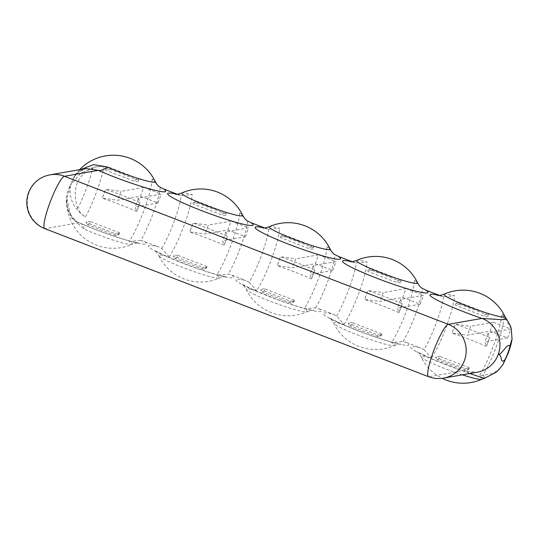 <?xml version="1.0" encoding="UTF-8"?>
<svg xmlns="http://www.w3.org/2000/svg" width="539" height="539" viewBox="0 0 539 539"><rect width="100%" height="100%" fill="white"/><g stroke="black" fill="none" stroke-linecap="round" stroke-linejoin="round"><path stroke-width="0.4" stroke-dasharray="2.69 2.02" d="M245.353 236.722L248.62 227.856L225.848 231.851L227.404 236.331A42.621 6.872 -68.9 0 1 224.143 245.198L227.404 236.331A46.3 4.413 20.2 0 0 192.989 223.052A42.621 6.872 -68.9 0 1 189.721 231.918A46.3 4.413 -159.8 0 1 224.143 245.198L222.587 240.717L245.353 236.722L227.869 229.978L205.103 233.973L189.721 231.918L192.989 223.052L208.364 225.1L205.103 233.973M169.233 256.854L161.761 248.472L158.493 246.822A45.519 4.339 20.2 0 0 182.708 263.16A45.519 4.339 20.2 0 0 231.851 275.126L228.213 274.108L216.644 275.146A32.475 3.099 -159.8 0 1 219.508 278.084L219.508 278.084A32.475 3.099 -159.8 0 1 188.219 269.547A32.475 3.099 -159.8 0 1 158.857 255.769A32.475 3.099 -159.8 0 1 158.85 255.769A32.475 3.099 -159.8 0 1 169.233 256.854A38.768 6.252 111.1 0 0 192.153 194.566A32.475 3.099 20.2 0 0 181.98 192.908M242.638 215.223A32.475 3.099 20.2 0 0 239.565 212.858A38.768 6.252 -68.9 0 1 216.644 275.146M246.747 220.532L239.565 212.858M77.784 208.431C71.599 189.485 76.605 175.882 92.802 167.636A35.648 5.747 -68.9 0 1 77.784 208.431C79.671 212.278 82.211 215.142 85.425 217.022A38.768 6.252 111.1 0 0 104.04 166.416L96.353 166.713L92.802 167.636M264.615 227.95L268.678 229.216L279.579 228.293A32.475 3.099 20.2 0 0 269.406 226.636M268.678 229.216A35.648 5.747 -68.9 0 1 249.18 282.2L245.919 280.556A45.519 4.339 20.2 0 0 270.133 296.895A45.519 4.339 20.2 0 0 319.277 308.854L315.638 307.836L304.07 308.874A32.475 3.099 -159.8 0 1 306.934 311.818L306.934 311.818A32.475 3.099 -159.8 0 1 275.645 303.275A32.475 3.099 -159.8 0 1 246.276 289.497L246.276 289.497A32.475 3.099 -159.8 0 1 256.658 290.582A38.768 6.252 111.1 0 0 279.579 228.293M231.851 275.126L245.919 280.556M160.285 187.39A35.648 5.747 -68.9 0 1 140.787 240.381L158.493 246.822M177.19 194.215L181.252 195.482L192.153 194.566M439.467 295.406L443.53 296.672L454.424 295.756A32.475 3.099 20.2 0 0 444.257 294.099M443.53 296.672A35.648 5.747 -68.9 0 1 424.031 349.656L420.77 348.012A45.519 4.339 20.2 0 0 416.822 351.96A45.519 4.339 20.2 0 0 462.745 370.798A28.035 27.543 -100 0 0 477.231 372.22L462.745 370.798L428.99 376.721A28.035 27.543 -100 0 0 443.476 378.142M406.702 342.588L403.064 341.571L391.496 342.609A32.475 3.099 -159.8 0 1 394.359 345.546A32.475 3.099 -159.8 0 1 363.07 337.01A32.475 3.099 -159.8 0 1 333.702 323.232A32.475 3.099 -159.8 0 1 344.084 324.316L336.606 315.928L333.345 314.284A45.519 4.339 20.2 0 0 357.559 330.623A45.519 4.339 20.2 0 0 406.702 342.588L420.77 348.012M352.041 261.678L356.104 262.944L366.998 262.021A32.475 3.099 20.2 0 0 356.831 260.364M319.277 308.854L333.345 314.284M144.425 241.398A45.519 4.339 -159.8 0 1 128.888 240.872A45.519 4.339 -159.8 0 1 78.97 222.735C67.442 217.729 61.918 199.976 70.468 185.234C68.574 198.312 73.56 208.91 85.425 217.022M80.924 169.421L74.18 176.59L80.554 170.492L86.065 168.525L75.905 173.996L70.468 185.234L80.904 173.1L96.353 166.713M104.04 166.416L95.605 166.847M79.637 169.65A46.543 46.543 0 0 0 74.18 176.59L70.468 185.234L66.876 198.797A46.543 46.543 0 0 0 132.089 244.356A32.475 3.099 -159.8 0 1 84.232 229.183L71.161 217.426L66.876 198.797C65.28 209.159 73.796 221.569 80.089 223.092A18.69 10.221 -66.2 0 0 78.97 222.728L45.215 228.657L428.99 376.721A28.035 4.521 -68.9 0 1 428.539 376.687M159.328 186.804L152.139 179.13A32.475 3.099 -159.8 0 1 155.212 181.495M140.787 240.381L129.219 241.418A32.475 3.099 -159.8 0 1 132.089 244.356C137.068 242.51 137.101 243.15 138.698 242.981L136.259 242.557C130.721 241.391 122.42 238.898 117.044 237.113C103.798 232.74 91.475 228.064 80.089 223.092M138.422 198.116L139.978 202.597A42.621 6.872 -68.9 0 1 136.717 211.47A46.3 4.413 -159.8 0 0 102.295 198.19L117.677 200.245L140.443 196.25L143.711 187.377L161.195 194.121L138.422 198.116L135.161 206.989L136.717 211.47L139.978 202.597A46.3 4.413 20.2 0 0 105.563 189.317A42.621 6.872 -68.9 0 1 102.295 198.19L105.563 189.317L120.938 191.372L117.677 200.245M80.102 223.099A18.69 10.221 -66.2 0 1 84.232 229.183M511.241 328.729L504.928 318.212L501.843 314.048A38.768 6.252 -68.9 0 1 478.922 376.337A32.475 3.099 -159.8 0 1 481.785 379.274M506.498 319.054L504.928 318.212M504.915 316.413A32.475 3.099 20.2 0 0 501.843 314.048M500.286 368.252L493.138 373.271L483.955 375.218L484.339 378.385M504.167 317.383A37.023 5.969 -68.9 0 1 482.85 375.319L483.955 375.218M482.85 375.319L478.922 376.337M462.327 374.834A32.475 3.099 -159.8 0 1 421.127 356.959L421.127 356.959A32.475 3.099 -159.8 0 1 431.51 358.044A38.768 6.252 111.1 0 0 454.424 295.756M488.125 333.041L489.681 337.515A42.621 6.872 -68.9 0 1 486.421 346.388A46.3 4.413 -159.8 0 0 451.999 333.109L467.38 335.164L490.146 331.168L493.407 322.295L510.891 329.046L488.125 333.041L484.864 341.908L486.421 346.388L489.681 337.515A46.3 4.413 20.2 0 0 455.26 324.242A42.621 6.872 -68.9 0 1 451.999 333.109L455.26 324.242L470.641 326.29L467.38 335.164M424.031 349.656L431.51 358.044M469.745 373.534L433.08 359.432L416.984 351.623C418.096 352.789 418.534 352.317 421.127 356.959A46.543 46.543 0 0 0 442.249 378.331M490.146 331.168L507.63 337.913L484.864 341.908M507.63 337.913L510.891 329.046M493.407 322.295L470.641 326.29M330.063 248.951A32.475 3.099 20.2 0 0 326.991 246.586A38.768 6.252 -68.9 0 1 304.07 308.874M334.173 254.267L326.991 246.586M249.18 282.2L256.658 290.582M313.274 265.579L314.83 270.059A42.621 6.872 -68.9 0 1 311.569 278.926A46.3 4.413 -159.8 0 0 277.147 265.653L292.529 267.701L315.295 263.706L318.556 254.839L336.046 261.583L313.274 265.579L310.013 274.452L311.569 278.926L314.83 270.059A46.3 4.413 20.2 0 0 280.408 256.78A42.621 6.872 -68.9 0 1 277.147 265.653L280.408 256.78L295.79 258.835L292.529 267.701M315.295 263.706L332.779 270.457L310.013 274.452M332.779 270.457L336.046 261.583M318.556 254.839L295.79 258.835M417.489 282.685A32.475 3.099 20.2 0 0 414.417 280.314A38.768 6.252 -68.9 0 1 391.496 342.609M421.599 287.994L414.417 280.314M394.359 345.546L394.359 345.546C399.345 343.7 399.379 344.34 400.976 344.165L398.53 343.747C390.297 341.942 378.87 338.377 364.256 333.055L341.618 323.952L329.558 317.895C330.009 318.657 330.481 317.592 333.702 323.225A32.475 3.099 -159.8 0 1 333.702 323.225A46.543 46.543 0 0 0 394.359 345.546M400.699 299.307L402.256 303.787A42.621 6.872 -68.9 0 1 398.995 312.66A46.3 4.413 -159.8 0 0 364.573 299.381L379.955 301.436L402.721 297.44L405.982 288.567L423.465 295.311L400.699 299.307L397.438 308.18L398.995 312.66L402.256 303.787A46.3 4.413 20.2 0 0 367.834 290.508A42.621 6.872 -68.9 0 1 364.573 299.381L367.834 290.508L383.216 292.562L379.955 301.436M402.721 297.44L420.204 304.185L397.438 308.18M420.204 304.185L423.465 295.311M405.982 288.567L383.216 292.562M140.443 196.25L157.927 202.994L135.161 206.989M157.927 202.994L161.195 194.121M143.711 187.377L120.938 191.372M225.848 231.851L222.587 240.717M227.869 229.978L231.13 221.105L248.62 227.856M231.13 221.105L208.364 225.1M110.138 169.361L105.55 169.179L105.617 170.156L134.258 181.205C138.496 181.993 140.005 181.731 138.779 180.41L110.138 169.361A30.595 4.932 111.1 0 0 109.255 167.407A30.595 4.932 111.1 0 0 108.083 167.642A30.595 4.932 111.1 0 0 105.617 170.156M138.563 179.298L138.779 180.41A30.595 4.932 111.1 0 0 138.563 179.298A30.595 4.932 111.1 0 0 137.896 178.456A30.595 4.932 111.1 0 0 134.258 181.205M114.982 233.589A30.595 4.932 111.1 0 0 115.872 235.543A30.595 4.932 111.1 0 0 116.929 235.368A30.595 4.932 111.1 0 0 119.51 232.794L119.678 233.859L114.982 233.589L86.348 222.54L86.092 222.075L86.523 223.53A30.595 4.932 111.1 0 0 87.23 224.493A30.595 4.932 111.1 0 0 90.869 221.745C86.846 221.037 85.344 221.307 86.348 222.54A30.595 4.932 111.1 0 0 86.523 223.53M119.51 232.794L90.869 221.745M197.564 203.088L192.975 202.907L193.043 203.883L221.684 214.933C225.922 215.721 227.431 215.459 226.205 214.138L197.564 203.088A30.595 4.932 111.1 0 0 196.681 201.135A30.595 4.932 111.1 0 0 195.509 201.377A30.595 4.932 111.1 0 0 193.043 203.883M225.989 213.026L226.205 214.138A30.595 4.932 111.1 0 0 225.989 213.026A30.595 4.932 111.1 0 0 225.322 212.184A30.595 4.932 111.1 0 0 221.684 214.933M202.408 267.317A30.595 4.932 111.1 0 0 203.297 269.271A30.595 4.932 111.1 0 0 204.355 269.096A30.595 4.932 111.1 0 0 206.929 266.522L207.104 267.587L202.408 267.317L173.518 255.809L173.949 257.258A30.595 4.932 111.1 0 0 174.656 258.221A30.595 4.932 111.1 0 0 178.294 255.473C174.272 254.772 172.77 255.035 173.767 256.268A30.595 4.932 111.1 0 0 173.949 257.258M206.929 266.522L178.294 255.473M284.99 236.816L280.401 236.634L280.469 237.611L309.11 248.661C313.348 249.456 314.857 249.186 313.631 247.873L284.99 236.816A30.595 4.932 111.1 0 0 284.107 234.863A30.595 4.932 111.1 0 0 282.935 235.105A30.595 4.932 111.1 0 0 280.469 237.611M313.415 246.754L313.631 247.873A30.595 4.932 111.1 0 0 313.415 246.754A30.595 4.932 111.1 0 0 312.748 245.912A30.595 4.932 111.1 0 0 309.11 248.661M289.834 301.045A30.595 4.932 111.1 0 0 290.723 303.006A30.595 4.932 111.1 0 0 291.781 302.83A30.595 4.932 111.1 0 0 294.355 300.257L294.53 301.321L289.834 301.045L260.937 289.537L261.375 290.986A30.595 4.932 111.1 0 0 262.082 291.949A30.595 4.932 111.1 0 0 265.714 289.2C261.698 288.5 260.196 288.763 261.193 289.995A30.595 4.932 111.1 0 0 261.375 290.986M294.355 300.257L265.714 289.2M372.415 270.551L367.827 270.369L367.894 271.346L396.536 282.396C400.773 283.184 402.283 282.921 401.056 281.601L372.415 270.551A30.595 4.932 111.1 0 0 371.533 268.59A30.595 4.932 111.1 0 0 370.354 268.833A30.595 4.932 111.1 0 0 367.894 271.346M400.841 280.489L401.056 281.601A30.595 4.932 111.1 0 0 400.841 280.489A30.595 4.932 111.1 0 0 400.174 279.647A30.595 4.932 111.1 0 0 396.536 282.396M377.26 334.78A30.595 4.932 111.1 0 0 378.149 336.734A30.595 4.932 111.1 0 0 379.207 336.558A30.595 4.932 111.1 0 0 381.78 333.985L381.956 335.049L377.26 334.78L348.362 323.265L348.794 324.714A30.595 4.932 111.1 0 0 349.508 325.684A30.595 4.932 111.1 0 0 353.139 322.935C349.124 322.228 347.621 322.497 348.618 323.723A30.595 4.932 111.1 0 0 348.794 324.714M381.78 333.985L353.139 322.935M459.841 304.279L455.253 304.097L455.32 305.074L483.961 316.123C488.199 316.912 489.708 316.649 488.482 315.328L459.841 304.279A30.595 4.932 111.1 0 0 458.959 302.325A30.595 4.932 111.1 0 0 457.779 302.561A30.595 4.932 111.1 0 0 455.32 305.074M488.267 314.217L488.482 315.328A30.595 4.932 111.1 0 0 488.267 314.217A30.595 4.932 111.1 0 0 487.6 313.375A30.595 4.932 111.1 0 0 483.961 316.123M464.685 368.508A30.595 4.932 111.1 0 0 465.568 370.461A30.595 4.932 111.1 0 0 466.633 370.286A30.595 4.932 111.1 0 0 469.206 367.713L469.381 368.777L464.685 368.508L436.044 357.458L435.788 356.993L436.219 358.448A30.595 4.932 111.1 0 0 436.934 359.412A30.595 4.932 111.1 0 0 440.565 356.663C436.55 355.962 435.04 356.225 436.044 357.458A30.595 4.932 111.1 0 0 436.219 358.448M469.206 367.713L440.565 356.663M247.711 221.125A35.648 5.747 -68.9 0 1 228.213 274.108M161.761 248.472A35.648 5.747 111.1 0 0 181.252 195.482M403.064 341.571A35.648 5.747 111.1 0 0 422.556 288.581M315.638 307.836A35.648 5.747 111.1 0 0 335.137 254.853M336.606 315.928A35.648 5.747 111.1 0 0 356.104 262.944M50.006 174.852A28.035 27.543 80 0 0 29.039 192.504A28.035 27.543 -100 0 0 45.215 228.657A28.035 4.521 -68.9 0 1 44.764 228.624M152.139 179.13A38.768 6.252 -68.9 0 1 129.219 241.418M439.204 295.433A45.519 4.339 -159.8 0 1 440.046 295.628M176.927 194.242A45.519 4.339 -159.8 0 1 177.769 194.438M264.353 227.977A45.519 4.339 -159.8 0 1 265.195 228.172M351.778 261.705A45.519 4.339 -159.8 0 1 352.621 261.9M344.084 324.316A38.768 6.252 111.1 0 0 366.998 262.021M158.857 255.769A46.543 46.543 0 0 0 219.508 278.084C224.493 276.238 224.527 276.878 226.124 276.709L223.678 276.285C215.445 274.486 204.018 270.922 189.411 265.599L166.767 256.49L154.713 250.433C155.158 251.194 155.63 250.136 158.85 255.769M442.856 296.524L437.648 295.473M180.578 195.334L175.37 194.283M268.004 229.062L262.796 228.01M306.934 311.818C311.919 309.965 311.953 310.605 313.55 310.437L311.104 310.019C302.871 308.214 291.444 304.65 276.83 299.327L254.192 290.218L242.139 284.161C242.584 284.929 243.055 283.864 246.276 289.497A46.543 46.543 0 0 0 306.934 311.818M355.43 262.789L350.222 261.745M105.55 169.179L108.083 167.642M137.896 178.456L109.255 167.407M115.872 235.543L87.23 224.493M119.678 233.859L116.929 235.368M192.975 202.907L195.509 201.377M225.322 212.184L196.681 201.135M203.297 269.271L174.656 258.221M207.104 267.587L204.355 269.096M280.401 236.634L282.935 235.105M312.748 245.912L284.107 234.863M290.723 303.006L262.082 291.949M294.53 301.321L291.781 302.83M367.827 270.369L370.354 268.833M400.174 279.647L371.533 268.59M378.149 336.734L349.508 325.684M381.956 335.049L379.207 336.558M455.253 304.097L457.779 302.561M487.6 313.375L458.959 302.325M465.568 370.461L436.934 359.412M469.381 368.777L466.633 370.286"/><path stroke-width="0.81" d="M181.98 192.908L181.98 192.908A32.475 3.099 20.2 0 0 211.133 207.259A32.475 3.099 20.2 0 0 242.638 215.223L242.638 215.223A46.543 46.543 0 0 0 181.98 192.908C175.889 195.105 176.206 193.993 175.37 194.283M264.615 227.95L251.127 222.742L246.747 220.532M159.328 186.804L163.701 189.014L177.19 194.215M421.599 287.994L425.978 290.204L439.467 295.406M334.173 254.267L338.553 256.47L352.041 261.678M163.701 189.014A45.519 4.339 -159.8 0 1 148.164 188.488A45.519 4.339 -159.8 0 1 98.246 170.351L86.058 168.525L50.006 174.852A28.035 27.543 80 0 1 64.491 176.273L98.246 170.351A18.69 10.221 -66.2 0 0 107.146 166.895L93.692 164.631L80.924 169.421M79.637 169.65A46.543 46.543 0 0 1 155.212 181.495L155.212 181.495A32.475 3.099 -159.8 0 1 139.635 178.914A32.475 3.099 -159.8 0 1 107.146 166.895M50.006 174.852A28.035 28.035 0 0 0 44.764 228.624L428.539 376.687A28.035 28.035 0 0 0 443.476 378.142L477.231 372.22A28.035 27.543 -100 0 0 498.198 354.568C502.321 354.136 507.408 342.811 509.934 346.011L512.05 338.97L511.241 328.729C510.905 326.708 509.321 323.481 506.498 319.054L504.915 316.413A46.543 46.543 0 0 0 444.257 294.099L444.257 294.099A32.475 3.099 20.2 0 0 473.41 308.449A32.475 3.099 20.2 0 0 504.915 316.413M44.764 228.624A28.035 4.521 -68.9 0 1 50.154 202.105A28.035 4.521 -68.9 0 1 64.491 176.273L448.266 324.337L482.021 318.414A28.035 27.543 80 0 1 498.198 354.568C502.779 354.103 499.545 364.654 504.827 359.897L502.88 364.708L498.346 370.246L495.954 372.382L484.325 378.385L469.745 373.534M439.204 295.433A45.519 4.339 -159.8 0 0 436.442 299.765A45.519 4.339 -159.8 0 0 482.021 318.414L501.944 319.721L506.498 319.054M442.249 378.331A46.543 46.543 0 0 0 481.785 379.274L481.785 379.274A32.475 3.099 -159.8 0 1 462.327 374.834M262.796 228.01C263.632 227.721 263.315 228.832 269.406 226.636L269.406 226.636A32.475 3.099 20.2 0 0 298.559 240.987A32.475 3.099 20.2 0 0 330.063 248.951L330.063 248.951C332.664 253.593 333.102 253.121 334.207 254.287L334.079 254.199M350.222 261.745C351.057 261.455 350.741 262.567 356.831 260.364L356.831 260.364A32.475 3.099 20.2 0 0 385.985 274.715A32.475 3.099 20.2 0 0 417.489 282.685L417.489 282.685C420.09 287.321 420.528 286.856 421.633 288.021L421.505 287.934M428.539 376.687A28.035 4.521 -68.9 0 1 433.929 350.168A28.035 4.521 -68.9 0 1 448.266 324.337A28.035 27.543 80 0 1 464.443 360.49A28.035 27.543 -100 0 1 443.476 378.142M504.827 359.897A11.049 1.779 111.1 0 0 509.934 346.011M251.127 222.742A45.519 4.339 -159.8 0 1 202.63 211.025A45.519 4.339 -159.8 0 1 176.927 194.242M338.553 256.47A45.519 4.339 -159.8 0 1 290.056 244.76A45.519 4.339 -159.8 0 1 264.353 227.977M425.978 290.204A45.519 4.339 -159.8 0 1 377.482 278.488A45.519 4.339 -159.8 0 1 351.778 261.705M437.648 295.473C438.483 295.183 438.167 296.295 444.257 294.099M512.05 338.97C511.626 342.568 510.312 347.372 508.115 353.382L502.88 364.708M481.785 379.274L484.325 378.385M155.212 181.495C157.812 186.13 158.25 185.665 159.355 186.831L159.227 186.743M242.638 215.223C245.238 219.858 245.676 219.393 246.781 220.559L246.653 220.471M330.063 248.951A46.543 46.543 0 0 0 269.406 226.636M417.489 282.685A46.543 46.543 0 0 0 356.831 260.364"/></g></svg>
